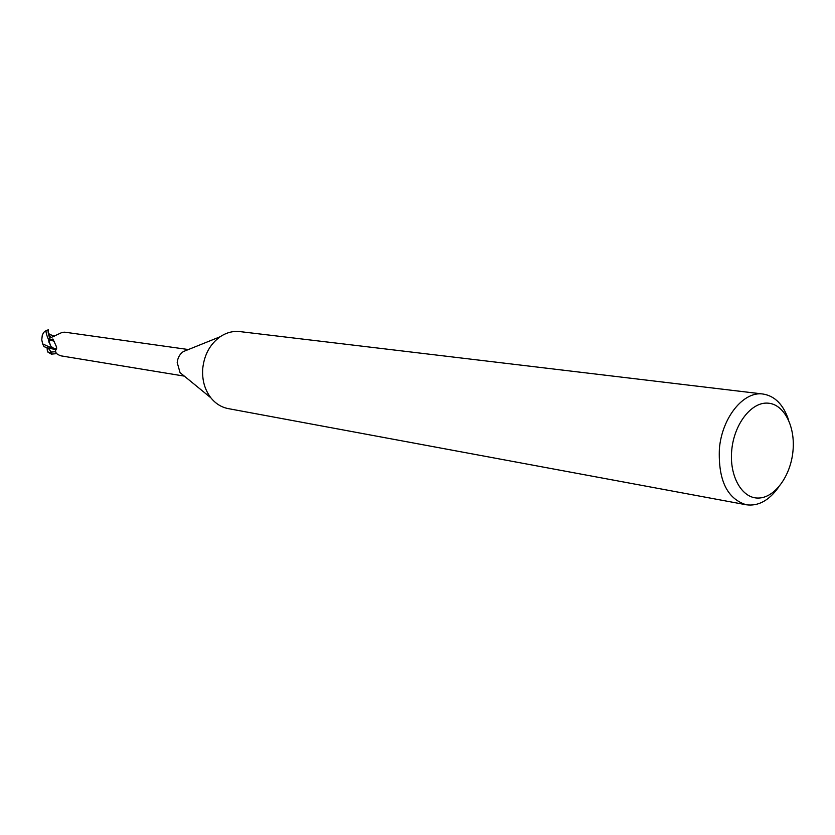 <?xml version="1.0" encoding="UTF-8"?>
<svg xmlns="http://www.w3.org/2000/svg" width="835" height="835" viewBox="0 0 835 835"><rect width="100%" height="100%" fill="white"/><g stroke="black" fill="none" stroke-linecap="round" stroke-linejoin="round"><path stroke-width="1.25" d="M778.45 487.369C768.91 500.624 758.17 506.427 746.219 504.768L228.185 408.597C221.4 407.271 215.639 403.681 210.9 397.846C204.7 389.736 201.976 379.988 202.728 368.6C204.251 354.698 210.076 344.072 220.21 336.724C226.473 332.549 233.038 330.848 239.916 331.599L763.086 394.036C774.984 396.02 783.512 404.756 788.668 420.245M183.669 375.583L180.057 372.629L177.197 362.557C177.719 357.808 179.734 354.155 183.262 351.608L187.583 349.865M746.219 504.768C727.076 498.725 718.131 480.052 719.384 448.771C721.993 417.427 743.63 390.884 763.086 394.036M792.947 451.338C790.578 476.242 774.546 498.109 758.17 498.057C741.772 498.38 729.101 475.856 731.763 449.95C734.184 424.034 751.27 402.052 767.584 403.128C783.95 403.816 795.567 426.445 792.947 451.338M50.883 346.4L48.68 340.315L50.006 338.05L49.547 337.778C48.2 333.76 47.793 331.14 48.326 329.908L48.221 333.113M55.82 349.813L50.726 346.181L48.858 341.16L49.682 339.814L52.897 339.02L56.185 346.108L56.644 348.727L55.914 349.614C54.807 352.37 56.561 354.468 61.174 355.887L184.337 376.126M61.967 332.476L49.912 338.071L48.858 341.16M188.386 349.541L64.817 332.184L62.072 332.351M49.682 339.814L54.358 341.338M56.686 347.861L56.498 348.884M53.711 348.946L42.637 343.874L41.771 339.835L42.241 335.524L43.566 332.455L46.196 330.556C45.674 331.745 46.499 334.918 48.67 340.085L50.726 346.181M48.952 342.246L48.68 340.325L50.006 338.05M56.655 353.633L51.394 354.134L47.532 351.869L51.822 352.965L48.242 348.111M47.449 351.712L47.052 347.757L54.484 349.343M47.084 347.767L43.952 346.629L42.637 343.874M53.513 336.213L54.546 336.171M50.747 337.841L49.108 333.781M48.67 340.085L49.547 337.778M51.352 352.026L55.674 351.723M46.196 330.556L48.326 329.908M180.057 372.629L210.9 397.846M55.548 349.74L55.653 348.529L55.914 349.614M183.262 351.608L220.21 336.724M49.328 334.188L54.098 336.15M46.029 330.483L48.336 329.856"/></g></svg>
